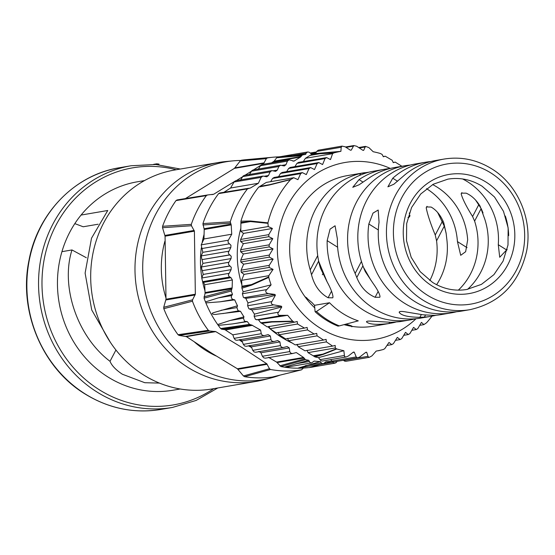 <?xml version="1.0" encoding="UTF-8"?>
<svg xmlns="http://www.w3.org/2000/svg" width="555" height="555" viewBox="0 0 555 555"><rect width="100%" height="100%" fill="white"/><g stroke="black" fill="none" stroke-linecap="round" stroke-linejoin="round"><path stroke-width="0.83" d="M436.612 284.715A64.859 59.746 80.3 0 0 446.803 239.108L446.123 233.142L443.709 222.638C440.649 215.284 436.452 210.095 431.131 207.064L426.483 206.932L426.233 207.903C427.537 214.584 430.541 223.616 435.231 235.001L436.577 240.856A64.859 59.746 -99.7 0 1 429.827 280.559M469.877 309.683A76.403 70.381 -99.7 0 1 422.702 299.964A76.403 70.381 -99.7 0 1 387.355 220.03A76.403 70.381 -99.7 0 1 444.104 159.056C460.914 156.378 476.787 159.639 491.737 168.838C518.245 184.995 533.022 220.224 526.501 251.644C518.89 283.598 500.02 302.947 469.877 309.683L461.704 311.077A76.403 70.381 -99.7 0 1 414.523 301.365A76.403 70.381 -99.7 0 1 379.058 222.236L378.184 210.033L373.009 213.106L368.832 223.984A76.403 70.381 80.3 0 0 404.297 303.113A76.403 70.381 80.3 0 0 451.479 312.833L441.253 314.581A76.403 70.381 -99.7 0 1 434.641 315.365L423.215 314.831L404.151 311.653C400.585 311.188 398.948 311.466 399.253 312.493C401.522 315.566 408.404 317.169 419.899 317.314L424.415 317.113A76.403 70.381 80.3 0 0 431.034 316.329L420.808 318.077A76.403 70.381 -99.7 0 1 373.633 308.358A76.403 70.381 -99.7 0 1 337.378 238.879L335.074 225.767L330.058 229.139L327.159 240.627A76.403 70.381 80.3 0 0 363.407 310.113A76.403 70.381 80.3 0 0 410.589 319.826L399.843 321.657L391.601 322.323L371.482 321.165C367.785 320.936 366.154 321.213 366.577 322.004C369.533 324.46 376.991 324.966 388.958 323.523L393.856 322.573A76.403 70.381 80.3 0 0 395.646 322.136M467.567 289.335A64.859 59.746 80.3 0 0 484.834 219.35L480.061 206.092C476.093 199.717 471.438 195.402 466.103 193.154L461.385 193.154L461.205 193.993C462.641 199.196 466.436 206.71 472.589 216.526L474.608 221.098A64.859 59.746 -99.7 0 1 458.354 290.147M444.104 159.056L435.925 160.457A76.403 70.381 80.3 0 0 402.979 176.469L393.87 184.225L387.903 186.813L392.76 178.217A76.403 70.381 -99.7 0 1 425.706 162.206L415.48 163.954A76.403 70.381 80.3 0 0 365.356 271.707L372.939 283.147C377.178 289.079 379.537 293.512 380.008 296.439L379.842 297.251L375.104 297.279C366.744 293.65 360.639 287.074 356.796 277.555L355.138 273.455A76.403 70.381 -99.7 0 1 405.261 165.702A76.403 70.381 -99.7 0 1 410.409 165.036M405.261 165.702L395.035 167.457A76.403 70.381 80.3 0 0 369.283 177.857L359.134 184.766L352.765 187.299L359.057 179.605A76.403 70.381 -99.7 0 1 384.816 169.206L370.872 171.703A76.403 70.381 80.3 0 0 320.457 268.134L326.978 281.6C330.669 288.329 332.667 293.428 332.993 296.911L332.771 297.827L328.095 297.751C319.805 293.123 314.276 285.45 311.508 274.725L310.238 269.883A76.403 70.381 -99.7 0 1 360.653 173.451L369.089 172.14M425.706 162.206A76.403 70.381 -99.7 0 1 430.853 161.54M384.816 169.206A76.403 70.381 -99.7 0 1 389.957 168.533M304.806 296.474L312.118 302.725A76.403 70.381 80.3 0 0 314.539 305.312L329.531 302.746A76.403 70.381 80.3 0 0 342.962 313.61A76.403 70.381 80.3 0 0 358.28 320.859L339.334 325.889A80.85 74.474 80.3 0 1 316.461 311.473L315.101 311.709A80.85 74.474 80.3 0 0 337.974 326.118L339.334 325.889M409.791 216.651L407.946 217.435M432.65 184.572A64.859 59.746 -99.7 0 1 437.035 187.084A64.859 59.746 -99.7 0 1 467.664 239.85L465.652 251.699L460.706 255.307L457.438 241.598A64.859 59.746 80.3 0 0 426.809 188.839A64.859 59.746 80.3 0 0 426.531 188.665M507.166 249.368L499.715 257.263L498.279 244.706A64.859 59.746 80.3 0 0 467.698 181.839A64.859 59.746 80.3 0 0 462.599 178.96M505.334 216.02A64.859 59.746 -99.7 0 1 508.685 235.604M363.497 267.344L371.004 280.344M311.508 274.725L318.612 261.141L327.082 281.801M451.479 312.833A76.403 70.381 80.3 0 0 456.557 311.75M410.589 319.826A76.403 70.381 80.3 0 0 415.66 318.75M345.758 324.189A76.403 70.381 80.3 0 0 346.542 324.411C351.44 325.653 353.167 326.444 351.738 326.777M431.034 316.329A76.403 70.381 80.3 0 0 436.112 315.247M483.017 212.94A76.403 70.381 80.3 0 0 481.157 208.576L475.51 199.939M399.246 312.014L399.253 312.493L399.683 311.66M446.171 233.669A76.403 70.381 80.3 0 0 444.271 226.142L437.645 212.475M366.515 321.629L366.924 321.338M315.101 311.709L314.539 305.312M329.531 302.746L316.461 311.473M322.864 273.726A27.542 25.37 -99.7 0 1 322.386 274.746M340.895 151.349A101.419 93.42 80.3 0 0 333.846 152.909L312.007 154.165A103.542 95.384 -99.7 0 1 315.42 153.555L340.895 151.349L341.214 147.255L342.005 146.118L345.141 146.777L350.392 150.197A101.419 93.42 80.3 0 1 351.232 150.148L353.812 145.556L356.615 146.215L362.831 150.287A101.419 93.42 80.3 0 1 363.671 150.363L365.481 146.381L368.867 147.588L373.21 151.737A101.419 93.42 80.3 0 1 380.3 153.471L382.104 154.408L383.345 156.753L385.267 156.205L392.205 160.284L393.245 162.664L395.215 162.109L401.903 166.278M326.59 157.585L325.043 158.577L296.939 163.385L298.618 162.372L326.59 157.585L330.502 159.569L332.598 153.652L333.846 152.909M318.743 162.553L317.148 163.552L288.642 168.436L290.286 167.423L318.743 162.553L322.573 164.557L325.043 158.577M310.661 167.568L309.017 168.574L280.511 173.451L282.127 172.452L310.661 167.568L314.491 169.566L317.148 163.552M302.357 172.619L300.657 173.632L272.554 178.439L274.135 177.447L302.357 172.619L306.298 174.596L309.017 168.574M260.323 186.265L269.813 184.642L259.733 186.473L266.31 182.415L293.741 177.718L297.924 179.653L300.657 173.632M293.741 177.718L290.529 179.653A101.419 93.42 80.3 0 0 267.947 222.846L268.218 226.53L272.408 228.473L268.759 234.647L268.856 236.687L272.796 238.664L269.14 244.845L269.189 246.892L273.025 248.89L269.293 255.085L269.3 257.131L273.129 259.136L269.217 265.359L269.168 267.42L273.081 269.404L268.8 275.689L268.759 277.403A101.419 93.42 80.3 0 0 271.09 284.868L266.809 289.578C265.248 290.986 265.422 292.235 267.33 293.317L268.412 293.539L243.978 297.716L245.837 298.354A103.542 95.384 -99.7 0 0 247.974 302.884L247.62 305.756L248.883 308.747L251.81 309.905A103.542 95.384 -99.7 0 0 254.447 314.13L254.155 316.364L255.46 319.409L258.498 319.86A103.542 95.384 -99.7 0 0 260.781 322.767L261.773 323.392L271.86 322.018L261.773 323.392M262.369 323.641L267.142 326.867L294.379 322.212L292.638 321.158A101.419 93.42 80.3 0 1 287.698 315.302L279.047 315.379C277.632 314.331 277.479 313.263 278.589 312.181L281.801 306.957A101.419 93.42 80.3 0 1 281.323 306.193L272.72 304.667C271.208 303.821 270.923 302.794 271.874 301.601L275.363 295.274A101.419 93.42 80.3 0 1 274.982 294.448L268.412 293.539M294.379 322.212L297.216 321.505L297.542 324.009L304.48 328.088L307.116 327.415L307.491 329.913L314.165 334.034L316.718 333.382L317.078 335.872L323.558 340.035L326.104 339.376L326.382 341.887L332.598 346.091L335.185 345.432L335.269 347.971L336.365 348.769L322.85 354.146A1.776 1.679 69.3 0 0 323.364 354.347L336.767 348.963A101.419 93.42 80.3 0 0 343.864 350.698L318.466 357.649A103.542 95.384 -99.7 0 1 315.025 356.948L323.364 354.347M292.131 343.004A93.289 85.935 -99.7 0 1 281.545 337.315A93.289 85.935 -99.7 0 1 270.59 329.177M269.848 328.525A93.289 85.935 -99.7 0 1 267.899 326.742M241.862 284.826A93.289 85.935 -99.7 0 1 240.863 228.174M278.069 176.774A93.289 85.935 -99.7 0 1 278.818 176.296M315.476 153.471A104.354 96.126 80.3 0 0 311.077 153.756L309.073 152.174L307.65 151.994L281.857 156.406M306.103 153.256L292.776 155.539L305.673 154.408L306.242 152.965L307.65 151.994M305.673 154.408A104.354 96.126 80.3 0 0 302.42 154.963L300.567 157.037L293.956 161.123L289.259 159.833L262.217 164.453L260.885 165.161L258.082 169.476M281.954 165.39L285.95 164.703L287.441 161.117L289.044 159.861M285.95 164.703L284.32 165.966L280.504 165.237L253.198 169.913L251.859 170.656L249.167 174.915M273.24 170.801L277.306 170.101L278.86 166.5L280.504 165.237M277.306 170.101L275.641 171.37L271.943 170.628L244.373 175.338L243.028 176.115L240.447 180.326M264.34 176.24L268.474 175.533L270.091 171.918L271.777 170.656M268.474 175.533L266.768 176.802L263.008 176.074L235.729 180.736L213.71 194.243L207.549 194.972L206.328 195.624A107.323 98.866 80.3 0 0 191.308 224.352L191.461 225.739L194.403 231.164L195.346 294.205L192.571 299.804L192.453 301.212A107.323 98.866 80.3 0 0 208.333 330.315L209.575 330.967L215.756 331.613L242.042 347.548L266.754 363.747L269.487 368.721L270.507 369.491A107.323 98.866 80.3 0 0 301.407 369.866L272.29 377.032A109.515 100.885 -99.7 0 1 244.651 376.699L243.437 375.964L237.408 368.77L211.122 352.834L186.418 336.635L179.078 335.414L178.009 334.707A109.515 100.885 -99.7 0 1 163.801 308.67L163.725 307.276L166 299.228L165.064 236.187L162.539 227.716L162.573 226.287A109.515 100.885 -99.7 0 1 176.011 200.591L177.059 199.946L207.549 194.972L177.059 199.946M223.519 192.564L230.589 188.013L258.38 183.261L261.127 177.371L262.855 176.095M258.38 183.261L250.513 187.944L247.475 188.894A104.354 96.126 80.3 0 0 230.256 221.827L231.206 224.872L231.74 234.21L228.05 240.738L228.147 242.459L229.465 243.825L201.923 248.536L229.465 243.825M246.982 188.547L249.778 188.173M248.522 188.298L219.53 193.015L248.522 188.298M229.659 243.929L230.97 245.289L230.831 247.537L202.804 252.331L201.188 255.938L201.971 259.615L229.95 254.96L228.993 254.301L228.265 252.65L230.831 247.537M229.95 254.96L231.22 256.299L231.053 258.581L202.908 263.396L201.361 266.997L202.207 270.66L230.041 266.032L228.598 264.61L228.5 262.931L231.053 258.581M230.041 266.032L231.275 267.337L231.081 269.661L203.213 274.427L201.722 278.013L202.63 281.669L203.553 282.37L230.977 277.68L229.028 276.487L228.341 274.898L231.081 269.661M230.977 277.68L232.372 279.977L232.143 287.906L231.289 291.028A104.354 96.126 80.3 0 0 232.489 294.393L231.539 295.864L231.275 297.501L232.143 298.985L233.301 299.547L219.974 301.823L205.863 302.891A106.435 98.048 -99.7 0 0 217.678 324.529L218.281 325.39A106.435 98.048 -99.7 0 0 220.619 328.546L221.66 329.212L224.948 329.684L251.817 325.091L260.607 330.072L232.816 334.825L234.106 338.356L235.334 339.951L236.839 340.312L264.381 335.595L262.355 335.331L261.259 333.708L260.607 330.072M251.817 325.091L249.493 324.391A104.354 96.126 80.3 0 1 247.343 321.609L244.519 321.283L243.478 318.188L243.985 316.856A104.354 96.126 80.3 0 1 240.537 311.334L238.012 310.606L236.881 307.588L237.505 305.777A104.354 96.126 80.3 0 1 234.703 299.846L233.301 299.547M324.148 363.421L332.237 361.298A104.354 96.126 80.3 0 1 326.16 361.638L323.329 363.712L298.458 367.965L320.256 361.569A104.354 96.126 80.3 0 1 314.172 361.083L311.632 362.887L285.603 367.334L284.618 367.188L286.102 366.64L308.747 360.299A104.354 96.126 80.3 0 1 305.472 359.661L280.962 366.571L276.556 362.068L303.55 357.448L296.301 352.564L292.672 353.507L290.758 353.223L289.759 351.586L289.259 347.923L287.143 346.542L283.459 347.499L281.503 347.222L280.476 345.592L279.928 341.929L277.764 340.562L274.024 341.526L272.04 341.256L270.972 339.632L270.375 335.983L268.162 334.623L264.381 335.595M274.024 341.526L246.122 346.313L244.588 345.952L243.319 344.364L270.972 339.632M314.165 334.034L285.617 338.918L279.123 334.762L278.208 332.362M304.48 328.088L276.272 332.917L269.924 328.733L269.057 326.326M241.883 286.942L241.952 286.227L251.45 284.604L241.883 286.942L241.925 288.218A103.542 95.384 -99.7 0 0 243.166 291.763L242.375 293.762L243.402 297.411L243.978 297.716M241.952 286.227L241.598 280.344L244.02 274.378L241.196 272.207L241.113 270.167L243.617 264.18L240.842 262.002L240.794 259.962L243.395 253.961L240.655 251.776L240.641 249.722L243.347 243.707L240.641 241.515L240.655 239.462L243.478 233.419L240.787 231.227L240.919 222.458L250.506 221.57L241.016 223.193M267.947 222.846L250.603 221.008L240.925 221.154L240.919 222.458M240.925 221.154A103.542 95.384 -99.7 0 1 258.755 187.049L269.439 184.988L290.529 179.653M258.755 187.049L261.655 186.147M272.554 178.439L270.687 181.665M280.511 173.451L278.589 176.684M288.642 168.436L286.657 171.675M296.939 163.385L294.906 166.632M332.598 153.652L305.403 158.307L303.321 161.567M305.403 158.307L310.932 154.859L319.867 153.735L310.377 155.358M312.007 154.165L310.932 154.859M315.42 153.555L316.988 151.147L318.32 150.197L342.005 146.118M279.928 341.929L251.359 346.82L249.188 345.453M270.375 335.983L241.98 340.839L243.319 344.364M241.98 340.839L239.857 339.466M232.816 334.825L224.948 329.684M231.941 288.669L205.073 293.262L204.053 298.181A106.435 98.048 -99.7 0 0 205.468 301.906L205.863 302.891M205.073 293.262L204.691 284.715L203.553 282.37M203.213 274.427L202.346 270.771M202.908 263.396L202.11 259.726M202.804 252.331L202.062 248.647M231.206 224.872L204.212 229.486L203.956 238.969L201.208 244.852L201.923 248.536M204.212 229.486L202.936 223.589A106.435 98.048 -99.7 0 1 218.608 193.619L219.634 193.001M230.589 188.013L234.064 182.005L261.127 177.371M271.541 162.858L274.149 161.13L276.695 157.773L277.84 157.044A106.435 98.048 -99.7 0 1 281.482 156.51L282.453 156.392M242.466 342.123A93.289 85.935 -99.7 0 1 239.302 339.896M205.066 291.118A93.289 85.935 -99.7 0 1 202.596 281.642M201.853 277.694A93.289 85.935 -99.7 0 1 201.333 247.821M202.11 242.896A93.289 85.935 -99.7 0 1 204.06 234.467M279.019 156.85A107.323 98.866 80.3 0 0 273.379 157.19A107.323 98.866 80.3 0 0 267.357 157.939L266.358 158.661L263.764 163.33L234.425 168.352L240.232 160.936L241.425 160.201A109.515 100.885 -99.7 0 1 245.629 159.722L273.379 157.19M260.808 165.237L253.593 169.844M251.471 171.19L245.039 175.227M242.868 176.58L236.291 180.646M211.615 194.597L212.974 194.472M216.179 355.998A93.289 85.935 -99.7 0 1 205.593 350.309A93.289 85.935 -99.7 0 1 194.638 342.171M165.917 297.82A93.289 85.935 -99.7 0 1 164.911 241.168M185.432 198.572L234.425 168.352M240.745 160.451A110.48 101.773 80.3 0 0 233.405 160.832A110.48 101.773 80.3 0 0 144.695 246.045A110.48 101.773 80.3 0 0 195.145 365.537A110.48 101.773 80.3 0 0 270.576 378.066A110.48 101.773 80.3 0 0 279.963 375.152M389.929 323.364L373.106 326.243A76.403 70.381 -99.7 0 1 344.058 324.64M270.576 378.066L263.521 379.849A111.056 102.3 -99.7 0 1 256.271 381.382A111.056 102.3 -99.7 0 1 187.701 367.264A111.056 102.3 -99.7 0 1 136.322 251.075A111.056 102.3 -99.7 0 1 218.816 162.455A111.056 102.3 -99.7 0 1 226.156 161.498L233.405 160.832M256.271 381.382L211.975 388.965A111.056 102.3 -99.7 0 1 143.398 374.84A111.056 102.3 -99.7 0 1 92.026 258.658A111.056 102.3 -99.7 0 1 174.513 170.038L218.816 162.455M110.292 342.192L91.735 309.981L85.109 273.115L91.506 238.213L107.753 210.498L81.072 215.062A105.728 97.389 -99.7 0 1 137.245 181.818L144.55 180.569M159.458 383.096L144.813 382.714L122.419 374.264C115.912 369.97 111.777 365.655 110.022 361.312C77.429 336.781 60.287 286.595 71.99 249.951L61.931 251.672A105.728 97.389 -99.7 0 1 81.072 215.062M180.208 388.993L172.91 390.241A105.728 97.389 -99.7 0 1 107.628 376.796A105.728 97.389 -99.7 0 1 61.931 251.672M323.329 363.712L321.733 363.365L320.256 361.569M240.537 311.334L217.012 314.199C214.681 314.956 209.436 313.832 213.952 312.527L237.505 305.777M337.197 361.34L335.935 362.797L334.367 363.192L333.423 362.824L332.237 361.298M309.551 367.493L319.611 364.607L332.945 362.325M311.632 362.887L310.002 362.547L308.747 360.299M247.343 321.609L232.58 323.912L218.281 325.39M283.459 347.499L255.619 352.272L254.051 351.919L252.754 350.337L280.476 345.592M292.672 353.507L265.332 358.19L263.736 357.843L262.397 356.268L289.759 351.586M365.544 352.536L366.682 352.231A101.419 93.42 80.3 0 1 365.842 352.286L359.758 356.976L357.795 357.815L356.449 357.42L354.243 352.141L352.869 352.529M330.447 359.668L332.605 361.506L334.068 361.86L357.795 357.815M387.064 345.432L391.712 344.634L389.006 342.449L384.719 348.734L383.227 349.525A101.419 93.42 80.3 0 1 382.256 349.775A101.419 93.42 80.3 0 1 376.179 351.086L371.975 355.845L369.339 357.295L368.194 356.872L366.682 352.231M343.378 360.278L344.69 361.159L345.994 361.291L369.339 357.295M354.243 352.141A101.419 93.42 80.3 0 1 353.403 352.071L348.256 356.081L346.084 356.997L344.537 356.636L343.864 350.698M318.466 357.649L320.95 360.674L322.288 361.041L346.084 356.997M98.145 224.22L83.195 226.773L74.814 223.616M115.933 350.004L110.022 361.312M378.406 350.753L382.256 349.775M385.267 156.205L383.241 156.552M395.215 162.109L393.162 162.462M269.439 184.988A1.776 1.568 76.2 0 1 269.813 184.642L290.91 179.355M333.451 153.083L319.867 153.735A1.776 1.693 86.7 0 1 320.367 153.534M419.74 325.327L423.888 324.62L426.545 322.781A101.419 93.42 80.3 0 0 431.984 316.156M411.852 330.308L416.243 329.559L417.804 328.567L421.446 322.386L423.888 324.62M403.776 335.317L408.3 334.547L409.902 333.541L413.565 327.36L416.243 329.559M395.535 340.354L400.127 339.57L401.778 338.564L405.504 332.369L408.3 334.547M391.712 344.634L393.419 343.621L397.331 337.391L400.127 339.57M287.698 315.302L258.498 319.86M292.638 321.158L271.471 321.65L260.781 322.767M281.323 306.193L251.81 309.905M254.447 314.13L281.801 306.957M274.982 294.448L245.837 298.354M247.974 302.884L275.363 295.274M268.759 277.403L251.561 285.159L241.925 288.218M243.166 291.763L271.09 284.868M335.269 347.971L308.032 352.633L307.026 350.247M313.36 355.769L322.85 354.146L313.936 356.261L308.032 352.633M326.382 341.887L298.174 346.715L297.196 344.322M332.598 346.091L304.979 350.815L298.174 346.715M317.078 335.872L288.538 340.756L287.587 338.363M323.558 340.035L295.184 344.891L288.538 340.756M307.491 329.913L279.123 334.762M297.542 324.009L269.924 328.733M293.026 321.463L271.86 322.018A1.776 1.575 88 0 1 271.471 321.65M268.8 275.689L241.598 280.344M251.561 285.159A1.776 1.616 66.9 0 1 251.45 284.604L268.717 276.903M269.217 265.359L241.113 270.167M241.196 272.207L269.168 267.42M269.293 255.085L240.794 259.962M240.842 262.002L269.3 257.131M269.14 244.845L240.641 249.722M240.655 251.776L269.189 246.892M268.759 234.647L240.655 239.462M240.641 241.515L268.856 236.687M267.919 223.332L250.506 221.57A1.776 1.637 94.7 0 1 250.603 221.008M240.787 231.227L268.218 226.53M244.02 274.378L273.081 269.404M243.617 264.18L273.129 259.136M243.395 253.961L273.025 248.89M243.347 243.707L272.796 238.664M243.478 233.419L272.408 228.473M314.768 307.886A76.403 70.381 -99.7 0 1 291.992 229.465A76.403 70.381 -99.7 0 1 347.333 175.616L364.156 172.737M336.767 348.963L336.365 348.769M292.776 155.539L281.482 156.51M277.84 157.044L302.42 154.963M313.915 366.779L313.2 366.959A106.435 98.048 -99.7 0 1 310.377 367.389M308.58 367.611A106.435 98.048 -99.7 0 1 285.603 367.334M322.497 363.851L319.611 364.607M284.618 367.188A106.435 98.048 -99.7 0 1 280.962 366.571M220.619 328.546L249.493 324.391M234.703 299.846L219.974 301.823M217.678 324.529L230.145 320.471L243.985 316.856M231.289 291.028L204.053 298.181M205.468 301.906L218.372 297.868L232.489 294.393M247.475 188.894L218.608 193.619M202.936 223.589L230.256 221.827M289.259 347.923L260.961 352.758L258.741 351.405M276.556 362.068L268.509 357.316M303.55 357.448L305.472 359.661M203.956 238.969L231.74 234.21M313.2 366.959L313.97 366.772M260.961 352.758L262.397 356.268M251.359 346.82L252.754 350.337M313.936 356.261L315.025 356.948M241.425 160.201L267.357 157.939M270.507 369.491L244.651 376.699M192.453 301.212L163.801 308.67M178.009 334.707L208.333 330.315M206.328 195.624L176.011 200.591M162.573 226.287L191.308 224.352M272.29 377.032L301.531 369.845L303.384 368.062M153.582 164.356L156.76 163.815A124.382 114.58 -99.7 0 1 159.028 164.1L158.702 164.717M156.76 163.815L156.385 164.523M86.33 257.735L71.99 249.951M251.637 347.527A93.289 85.935 -99.7 0 1 248.578 345.89M297.563 345.224A93.289 85.935 -99.7 0 1 296.21 344.71M486.152 182.151A60.412 55.653 -99.7 0 1 507.797 264.742A60.412 55.653 -99.7 0 1 431.922 285.887A60.412 55.653 -99.7 0 1 410.277 203.297A60.412 55.653 -99.7 0 1 486.152 182.151M490.939 173A71.075 65.476 80.3 0 0 401.667 197.871A71.075 65.476 80.3 0 0 427.135 295.038A71.075 65.476 80.3 0 0 516.407 270.167A71.075 65.476 80.3 0 0 490.939 173M306.707 297.653L306.277 298.472M360.653 173.451L359.619 175.422M317.71 255.591L310.238 269.883M364.892 172.619L364.392 173.562M331.536 291.167L328.095 297.751M378.163 291.424L375.104 297.279M362.921 265.831L356.796 277.555M361.43 261.412L355.138 273.455M461.92 192.62L461.205 193.993M421.328 314.581L419.899 317.314M478.826 204.594L472.589 216.526M481.157 208.576L474.608 221.098M425.477 315.087L424.415 317.113M444.271 226.142L436.577 240.856M442.335 221.417L435.231 235.001M389.575 322.33L388.958 323.523M427.052 206.328L426.233 207.903M467.06 247.662L457.438 241.598M363.074 182.137L359.057 179.605M506.888 250.132L498.279 244.706M397.553 181.242L392.76 178.217M378.337 229.971L368.832 223.984M337.62 247.218L327.159 240.627M350.503 325.57L350.24 326.083M410.013 215.305L408.993 217.255M409.41 212.898L409.229 213.245M416.056 318.709A89.73 82.66 -99.7 0 1 319.944 327.963A89.73 82.66 -99.7 0 1 285.235 210.609A89.73 82.66 -99.7 0 1 390.345 168.436M160.763 409.444C133.97 413.725 108.634 408.508 84.755 393.807C42.222 367.903 18.454 311.188 28.929 260.677C37.49 213.231 74.932 174.735 119.408 167.749A122.606 112.943 80.3 0 0 28.34 265.581A122.606 112.943 80.3 0 0 85.061 393.856A122.606 112.943 80.3 0 0 160.763 409.444L172.445 407.446A122.606 112.943 -99.7 0 1 96.743 391.858A122.606 112.943 -99.7 0 1 40.022 263.583A122.606 112.943 -99.7 0 1 131.091 165.751L155.809 164.488L180.326 169.039M176.233 169.74A120.269 110.785 80.3 0 0 49.055 241.175A120.269 110.785 80.3 0 0 99.074 389.631A120.269 110.785 80.3 0 0 213.696 388.673M238.671 310.869L222.819 313.582M245.914 321.629L232.58 323.912M273.664 304.882L249.41 309.031M281.024 315.622L256.583 319.805M254.155 316.364L278.589 312.181M242.375 293.762L266.809 289.578M319.888 359.689L344.322 355.512M343.614 360.5L368.055 356.317M364.933 147.019L359.536 147.942M341.214 147.255L316.78 151.432M247.62 305.756L271.874 301.601M332.022 361.083L356.275 356.934M353.133 146.173L346.195 147.359M300.567 157.037L273.573 161.651M292.929 161.13L294.656 160.839M301.462 155.671L276.695 157.773M274.149 161.13L301.018 156.531M252.56 325.32L225.566 329.934M304.022 357.982L277.153 362.582M279.796 365.842L304.494 358.898M250.694 325.001L221.66 329.212M203.99 296.835L231.414 289.668M230.422 223.159L202.922 224.969M204.108 228.729L230.977 224.13M232.372 279.977L204.691 284.715M205.149 292.527L232.143 287.906M234.106 338.356L261.259 333.708M229.742 277.028L202.63 281.669M201.208 244.852L228.272 240.225M201.722 278.013L228.743 273.393M201.188 255.938L228.618 251.249M229.749 254.863L201.971 259.615M201.361 266.997L228.778 262.3M229.839 265.928L202.207 270.66M287.441 161.117L260.42 165.737M278.86 166.5L251.443 171.197M270.091 171.918L242.66 176.615M230.145 320.471L243.478 318.188M218.372 297.868L231.699 295.586M295.877 363.802L309.211 361.52M221.029 310.3L236.881 307.588M305.43 365.634L321.283 362.921M316.093 152.507L310.724 153.43M266.358 158.661L240.232 160.936M235.001 167.832L264.215 162.83M215.756 331.613L186.418 336.635M237.408 368.77L266.754 363.747M267.219 364.281L238.005 369.283M243.437 375.964L269.487 368.721M209.575 330.967L179.078 335.414M185.8 336.385L215.014 331.384M195.138 294.962L165.924 299.964M163.725 307.276L192.571 299.804M191.461 225.739L162.539 227.716M164.96 235.424L194.174 230.429M194.403 231.164L165.064 236.187M166 299.228L195.346 294.205M466.776 289.481C454.795 291.417 443.396 289.058 432.588 282.419L420.156 271.617L411.172 257.27L406.517 240.731L406.669 223.596L411.581 207.508L420.739 193.979L433.233 184.246L447.892 179.14C459.873 177.212 471.264 179.563 482.08 186.202L494.512 197.011L503.496 211.351L508.144 227.89L507.998 245.026L503.087 261.114L493.929 274.642L481.435 284.375L466.776 289.481M131.091 165.751L119.408 167.749M334.984 363.178L309.19 367.59M365.481 146.381L358.863 147.512M353.812 145.556L345.508 146.978M316.447 151.945L310.266 153.007M172.445 407.446L196.179 400.419L217.789 387.973"/></g></svg>
